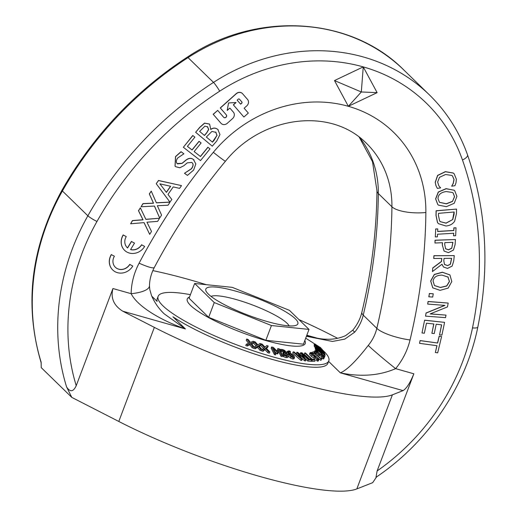 <?xml version="1.0" encoding="UTF-8"?>
<svg xmlns="http://www.w3.org/2000/svg" width="517" height="517" viewBox="0 0 517 517"><rect width="100%" height="100%" fill="white"/><g stroke="black" fill="none" stroke-linecap="round" stroke-linejoin="round"><path stroke-width="0.78" d="M424.69 320.256L444.594 322.375L441.912 335.081L439.553 334.835L441.667 324.825L436.219 324.243L434.241 333.575L431.889 333.323L433.86 323.991L426.473 323.203L424.36 333.213L422.001 332.961L424.606 320.172L444.594 322.375M422.001 332.961L424.606 320.172M431.889 333.323L433.763 323.978M439.553 334.835L441.57 324.812M428.877 296.868L429.394 293.591L433.24 293.785L432.723 297.062L428.793 296.784L429.394 293.591M429.31 293.514L433.24 293.785M447.974 276.944L449.467 281.532L446.778 285.998L440.458 287.517L434.474 285.571L433.078 281.119C433.685 277.17 436.691 275.167 442.093 275.122L448.136 277.099M434.429 285.526L440.374 287.433L446.694 285.914L449.383 281.448L447.89 276.86M448.194 288.085L440.083 290.341L432.774 287.84L430.758 281.048L434.377 274.533L442.468 272.291L449.932 274.934L451.793 281.571L448.194 288.085M432.735 287.801L430.674 280.964L434.293 274.449L442.384 272.207L449.9 274.908M444.407 264.381L447.476 265.518L450.385 264.284L447.56 265.596L444.491 264.465L443.806 260.788L444.045 258.403L451.664 258.338L450.385 264.284M450.301 264.2L451.567 258.338M432.432 271.58L432.781 268.052L441.486 261.531L441.796 258.422L433.731 258.487L434.002 255.773L454.262 255.605L453.739 260.865L452.155 266.074L447.496 268.426L443.528 266.998L441.97 264.239L432.432 271.58L432.781 268.052M443.489 266.953L441.919 264.277M433.731 258.487L433.918 255.689L454.262 255.605M432.697 267.968L441.402 261.447L441.699 258.422M451.735 248.25L448.536 249.834L445.609 248.793L444.698 244.489L444.827 242.635L452.924 242.331L451.735 248.25L452.834 242.337M445.518 248.709L448.452 249.75L451.651 248.166M448.42 252.658L444.032 251.042L442.358 245.019L442.52 242.719L434.952 243.003L435.14 240.295L455.451 239.533L455.089 244.657L453.448 250.047L448.42 252.658M444.135 251.146L442.274 244.935L442.429 242.725M434.952 243.003L435.055 240.211L455.451 239.533M435.301 182.378L437.679 175.476L445.408 171.741L453.273 173.072L454.152 173.796L456.369 179.199L456.007 182.831L454.941 185.693L451.677 186.198L453.26 183.451L454.062 179.541L452.53 176.006L451.768 175.392L445.538 174.533L439.469 177.337L437.641 182.049L438.823 185.803L440.562 187.897L437.33 188.388L436.057 185.881L435.217 182.294L437.589 175.392L445.324 171.657L453.189 172.988L454.107 173.757M437.33 188.388L436.057 185.881M435.973 185.803L435.217 182.294M439.967 187.167L440.555 187.697M451.677 186.198L453.176 183.367L453.978 179.457L452.485 175.967M200.493 160.587L183.354 147.287L192.867 135.57L194.896 137.141L187.406 146.376L192.098 150.014L199.084 141.406L201.113 142.983L194.127 151.591L200.486 156.528L207.976 147.293L210.005 148.87L200.493 160.587M194.896 137.141L192.783 135.486L183.354 147.287M194.133 151.578L200.402 156.444L207.892 147.216L210.005 148.87M187.412 146.363L192.014 149.93L199 141.328L201.113 142.983M159.889 183.832L170.649 186.294L166.403 192.395L159.889 183.832M166.325 192.298L170.526 186.269M171.851 199.517L169.912 202.082L156.231 183.709L158.564 180.556L181.525 185.622L179.599 188.388L173.227 186.908L167.98 194.45L171.851 199.517M170.009 202.166L168.025 205.236L157.349 205.721L161.575 215.124L159.695 218.012L154.473 206.063L141.044 206.761L143.047 203.692L153.523 203.22L149.368 193.998L151.248 191.109L156.392 202.858L169.996 202.166L156.315 183.793M156.231 183.709L158.48 180.472L181.525 185.622M156.354 202.774L169.912 202.082M141.044 206.761L142.963 203.608L153.439 203.136L149.284 193.914L151.248 191.109M159.695 218.012L154.421 206.063M123.266 235.002L126.258 236.605A9.661 8.666 134.2 0 0 127.221 247.643A9.661 8.666 134.2 0 0 127.589 247.979L131.499 241.517L134.491 243.119L130.588 249.582A9.661 8.666 134.2 0 0 141.658 244.838L144.657 246.441A13.416 12.04 -45.8 0 1 124.597 250.331A13.416 12.04 -45.8 0 1 123.266 235.002L126.258 236.605M124.558 250.293A13.416 12.04 -45.8 0 1 124.513 250.247A13.416 12.04 -45.8 0 1 123.182 234.918M130.614 249.53A9.661 8.666 134.2 0 0 141.574 244.761L144.657 246.441M127.176 247.598A9.661 8.666 134.2 0 0 127.505 247.895L131.415 241.433L134.491 243.119M111.401 254.629L114.393 256.225A9.661 8.666 134.2 0 0 115.356 267.27A9.661 8.666 134.2 0 0 129.793 264.465L132.791 266.068A13.416 12.04 -45.8 0 1 112.732 269.958A13.416 12.04 -45.8 0 1 111.401 254.629L114.393 256.225M112.693 269.919A13.416 12.04 -45.8 0 1 112.648 269.874A13.416 12.04 -45.8 0 1 111.31 254.545M115.31 267.224A9.661 8.666 134.2 0 0 129.709 264.381L132.791 266.068M240.56 104.091L241.613 103.148A0.95 0.853 134.2 0 0 241.769 101.868L239.384 99.122A0.95 0.853 134.2 0 0 239.384 99.115M241.704 103.232L240.638 104.182L237.141 100.143L238.201 99.193A0.95 0.853 -45.8 0 1 239.474 99.206L241.853 101.952A0.95 0.853 -45.8 0 1 241.704 103.232L241.613 103.148M223.641 117.249A1.784 1.603 134.2 0 0 226.304 114.871L220.352 108.008L236.301 93.726A4.763 4.272 -45.8 0 1 242.421 93.545A4.763 4.272 -45.8 0 1 242.641 93.784L247.54 99.438A4.763 4.272 -45.8 0 1 246.796 105.843L244.134 108.221L248.334 113.068L243.901 117.036L233.413 104.919L236.069 102.54L228.546 102.935L227.209 110.47L229.865 108.092L233.361 112.131A4.763 4.272 -45.8 0 1 232.618 118.535L227.306 123.298A4.763 4.272 -45.8 0 1 221.186 123.473A4.763 4.272 -45.8 0 1 220.959 123.24L213.262 114.354L217.696 110.386L223.641 117.249M223.687 117.301A1.784 1.603 134.2 0 0 226.213 114.787L220.268 107.924L236.217 93.642A4.763 4.272 -45.8 0 1 242.337 93.467A4.763 4.272 -45.8 0 1 242.376 93.506M221.14 123.434A4.763 4.272 -45.8 0 1 221.102 123.395A4.763 4.272 -45.8 0 1 220.875 123.156L213.178 114.27L217.696 110.386M227.241 110.283L229.865 108.092M243.901 117.036L233.322 104.835L235.881 102.547M159.546 218.245L157.64 221.366L146.951 222.2L151.5 231.429L149.704 234.369L144.075 222.633L130.633 223.771L132.539 220.649L143.028 219.835L138.562 210.787L140.353 207.847L145.897 219.382L159.546 218.245L145.859 219.292M130.633 223.771L132.455 220.565L142.944 219.757L138.478 210.703L140.353 207.847M149.704 234.369L144.03 222.64M193.617 170.099L187.438 175.392L184.498 173.273L191.452 168.82C193.52 165.925 193.629 163.799 191.775 162.435L187.27 162.849L183.826 165.731L179.845 167.773L175.715 166.72L175.076 166.183L175.606 156.645L181.105 151.778L183.903 153.795L177.764 157.937C175.948 160.503 175.858 162.487 177.505 163.889L182.152 163.366L186.088 160.115C188.821 158.079 191.271 157.879 193.436 159.514L195.846 163.947L193.617 170.099M177.15 163.598L182.068 163.288L186.004 160.031C188.737 157.995 191.18 157.795 193.352 159.43L194.03 160.005M192.182 162.771L191.775 162.435M175.037 166.144L175.522 156.561L181.021 151.694L183.903 153.795M184.498 173.273L191.361 168.742C193.436 165.841 193.545 163.715 191.691 162.351M199.62 131.415L204.486 135.493L199.614 131.421L204.906 126.135L207.795 126.962M204.396 135.409L206.774 132.649L208.629 129.386L207.369 126.575M207.453 126.652L208.719 129.47L206.858 132.733L204.486 135.493M206.335 137.024L212.481 142.169L206.328 137.031L211.892 131.434L216.074 132.397M212.397 142.085L216.966 135.376L214.174 140.197L212.481 142.169M215.757 132.113L217.05 135.46M216.966 135.376L215.673 132.029M217.844 129.502L219.971 134.543L216.791 140.928L212.274 146.175L195.633 132.274L199.808 127.428L204.616 123.188L209.611 124.119L210.755 129.47C213.262 127.731 215.628 127.744 217.844 129.502L218.206 129.825M217.76 129.418C215.544 127.66 213.178 127.647 210.671 129.386L210.755 129.47M195.633 132.274L199.724 127.35L204.532 123.104L209.566 124.074M452.504 201.443L446.371 203.847L439.45 202.309L438.028 198.696C438.061 194.76 440.794 192.376 446.216 191.542L452.394 192.46L453.196 193.093L454.566 196.706L452.504 201.443L454.475 196.622L453.157 193.048M439.405 202.263L446.287 203.763L452.42 201.359M454.23 203.278L446.41 206.658L438.539 205.171L437.834 204.564L435.689 198.967L438.377 192.091L446.184 188.731L454.068 190.217L454.753 190.792L456.905 196.402L454.23 203.278M437.789 204.525L435.598 198.883L438.293 192.007L446.1 188.647L454.068 190.217M453.984 190.133L454.708 190.754M440.251 221.638L446.009 223.111L452.756 219.538L446.093 223.189L440.297 221.677L439.657 220.921L438.422 215.415L438.468 213.353L454.146 211.996L454.1 214.057L452.756 219.538M452.672 219.454L454.055 212.002M445.997 226.013L438.474 223.687L437.556 222.594L436.083 215.531L436.186 210.852L456.543 209.088L456.446 213.721L454.669 221.153C452.86 223.984 449.971 225.606 445.997 226.013M438.429 223.648L437.556 222.594M437.472 222.51L435.999 215.447L436.102 210.768L456.543 209.088M435.32 236.941L435.695 229.044L437.776 228.915L437.653 231.513L453.836 230.53L453.965 227.939L456.039 227.816L455.658 235.707L453.583 235.836L453.706 233.245L437.524 234.22L437.395 236.812L435.32 236.941L435.695 229.044M453.583 235.836L453.622 233.245M437.653 231.422L453.752 230.446L453.874 227.855L456.039 227.816M435.611 228.96L437.776 228.915M425.517 316.133L426.066 313.095L444.969 305.385L427.695 304.086L428.154 301.56L448.181 303.065L447.489 306.911L430.144 313.922L446.003 315.112L445.544 317.638L425.517 316.133L426.066 313.095M430.306 313.858L446.003 315.112M427.695 304.086L428.07 301.476L448.181 303.065M425.982 313.018L444.723 305.366M420.192 340.638L437.628 343.023L439.256 336.231L441.596 336.548L437.692 352.82L435.353 352.504L436.981 345.711L419.546 343.333L420.108 340.561L437.628 343.023M419.546 343.333L420.108 340.561M435.353 352.504L436.884 345.699M437.544 342.939L439.172 336.147L441.596 336.548M334.48 80.562L363.251 66.9L377.126 92.646L348.355 106.302L334.48 80.562L361.318 91.974L348.355 106.302A128.798 115.562 134.2 0 0 213.334 152.302A584.947 524.852 134.2 0 0 139.105 263.185A66.279 59.468 134.2 0 0 131.144 293.695C137.89 307.15 162.571 321.012 185.422 328.954L164.277 313.89C158.732 308.649 154.454 302.484 151.455 295.381L149.794 289.526L149.478 285.811A26.832 8.595 -179.2 0 1 131.144 293.695L112.939 288.538C110.483 297.973 113.746 305.521 122.729 311.189L154.35 327.377A166.364 32.08 20.7 0 0 392.39 394.833L403.06 390.626C406.549 388.493 410.136 382.884 413.839 373.804L377.119 470.968L375.988 477.288C427.792 442.591 465.823 386.516 477.831 327.041A8.052 2.062 -168.3 0 1 472.493 327.894A214.658 192.608 -45.8 0 1 377.119 470.968M76.225 385.701A214.658 192.608 -45.8 0 1 96.97 221.483A339.43 304.558 -45.8 0 1 219.686 91.186A179.78 161.31 -45.8 0 1 363.251 66.9A179.78 161.31 -45.8 0 1 462.463 159.979A8.052 3.244 160.6 0 0 467.51 154.829C459.316 131.719 446.61 111.737 429.394 94.876A187.826 168.529 134.2 0 0 213.502 82.403A347.482 311.783 134.2 0 0 87.877 215.789A222.711 199.827 134.2 0 0 66.583 386.929C70.125 392.358 73.336 391.951 76.225 385.701L112.939 288.538M190.43 294.632L185.797 293.876A91.231 17.591 20.7 0 0 158.118 296.357A91.231 17.591 20.7 0 0 237.238 345.065A91.231 17.591 20.7 0 0 328.799 360.853L327.868 363.315A91.231 17.591 -159.3 0 1 265.706 357.512A91.231 17.591 -159.3 0 1 172.956 316.811L185.422 328.954L122.729 311.189M151.785 296.189L157.149 301.417A91.231 17.591 -159.3 0 1 157.187 298.82L158.118 296.357M306.426 336.276L332.496 341.446L344.813 339.1L354.668 332.192A26.832 1.092 -140.5 0 1 352.865 330.085L345.699 335.578C339.462 338.377 332.903 339.585 326.007 339.191C322.647 339.249 317.561 338.422 310.749 336.709L306.71 335.514M354.668 332.192A39.441 35.389 134.2 0 0 363.244 315.124L376.822 328.347A39.441 35.389 -45.8 0 1 368.253 345.421C356.181 361.021 346.888 370.166 340.373 372.86C360.905 377.093 379.329 375.685 395.634 368.64A66.279 59.468 134.2 0 0 410.039 339.96A584.947 524.852 134.2 0 0 425.866 212.526A128.798 115.562 134.2 0 0 348.355 106.302M337.614 338.292L330.706 334.757A166.364 32.08 20.7 0 0 298.936 319.59M206.231 284.667A166.364 32.08 20.7 0 0 152.832 270.617M377.126 92.646L361.318 91.974L363.251 66.9M66.583 386.929L71.805 397.399L41.25 367.645L41.127 362.133A222.711 199.827 -45.8 0 1 62.415 190.993A347.482 311.783 -45.8 0 1 188.039 57.607A187.826 168.529 -45.8 0 1 403.932 70.079L429.394 94.876M71.805 397.399L118.794 421.458A166.364 32.08 -159.3 0 0 356.833 488.914L372.699 482.665L376.596 476.874M368.253 345.421A26.832 1.092 39.5 0 0 395.634 368.64L413.839 373.804M211.033 296.396A42.491 8.194 -159.3 0 1 247.901 303.285A42.491 8.194 -159.3 0 1 287.025 323.228A42.491 8.194 -159.3 0 1 289.081 325.891M208.396 294.128A49.199 9.487 20.7 0 0 253.53 317.16A49.199 9.487 20.7 0 0 296.299 325.232A49.199 9.487 20.7 0 0 255.185 297.566A49.199 9.487 20.7 0 0 206.05 291.136A49.199 9.487 20.7 0 0 208.396 294.128M214.251 302.555L271.431 325.529L309.017 329.413L289.417 310.323L232.236 287.349L194.65 283.471L214.251 302.555L208.668 317.335L265.848 340.302L303.434 344.186L309.017 329.413M321.051 348.141A301.928 100.104 -73.3 0 0 320.702 347.767L314.769 343.902L316.533 346.093A273.842 90.792 106.7 0 1 316.869 346.5L323.345 350.797A301.889 100.091 -73.3 0 0 323.015 350.39L316.927 346.099L322.214 349.44A300.532 99.639 -73.3 0 0 321.871 349.046L320.941 348.432M314.769 343.902L314.284 345.182M316.398 345.44L315.803 345.311L315.622 345.795M328.799 360.853A91.231 17.591 20.7 0 0 323.338 350.791L323.261 351.03M314.594 345.679L314.168 345.285M322.214 349.44L322.085 349.776M282.702 355.353L279.471 348.994A263.954 225.632 129.6 0 0 277.803 348.536L277.403 351.502L273.331 347.379A263.967 225.638 129.6 0 0 271.664 346.978L274.895 353.337A301.553 257.77 -50.4 0 1 276.033 353.615L273.247 348.135L277.5 352.452L278.243 352.646L278.721 349.544L281.5 355.024A301.527 257.75 -50.4 0 1 282.702 355.353L282.217 356.64A301.527 257.75 129.6 0 0 281.015 356.31L278.236 350.823M274.895 353.337L274.411 354.617L271.186 348.258L271.664 346.978M276.033 353.615L275.548 354.895A301.553 257.77 129.6 0 0 274.411 354.617M277.803 348.536L277.131 351.217M277.5 352.452L277.022 353.731L275.102 351.78M278.243 352.646L277.758 353.925L277.022 353.731M281.5 355.024L281.015 356.31M294.076 358.746L294.561 357.46L294.057 355.922L291.905 354.009L290.063 353.292L288.732 353.447L288.208 351.915L289.41 351.644L290.599 352.038L289.953 351.166L288.977 350.888L287.058 351.45L288.273 354.119L291.013 356.782L293.236 357.738L294.587 357.402L294.076 358.746L292.758 359.018L290.528 358.061L288.357 356.123M291.013 356.782L290.528 358.061M286.689 353.505L286.696 352.42M291.575 354.442L293.456 356.82L292.7 357.001L291.414 356.42L289.514 354.52L289.216 354.1L290.373 353.996L291.575 354.442L291.09 355.722L289.888 355.282M290.554 352.032L290.076 353.298L288.396 352.859M290.599 352.038L290.121 353.305M292.512 357.014L291.09 355.722M254.164 347.004L251.204 343.21L254.118 341.905L257.117 345.227L254.274 347.043A301.321 286.916 -31.5 0 1 255.702 347.489L257.912 346.035L260.574 349.065A301.301 286.896 -31.5 0 1 262.08 349.57L258.655 345.692L261.104 344.167L264.478 347.547L262.19 349.602A301.321 278.385 -41 0 1 263.592 350.009L265.35 348.361L268.355 351.437A301.301 278.366 -41 0 1 269.822 351.903L265.977 347.96L268.194 345.989A263.87 243.785 139 0 0 266.811 345.55L265.092 347.146L262.138 344.148A263.696 243.623 139 0 0 260.995 343.818L260.012 343.482L257.86 344.884L255.236 341.937A263.696 251.094 148.5 0 0 254.067 341.569L253.072 341.214L250.499 342.422L248.238 339.54A263.793 256.154 163.7 0 0 246.706 339.029L249.64 342.706L246.26 344.27A301.321 292.596 -16.3 0 1 247.708 344.749L250.338 343.495L252.639 346.455A301.301 292.577 -16.3 0 1 254.164 347.004L253.679 348.284A301.301 292.577 163.7 0 0 252.154 347.734L249.853 344.781L247.223 346.028A301.321 292.596 163.7 0 0 245.775 345.55L246.26 344.27M268.194 345.989L267.709 347.269L266.417 348.413M269.822 351.903L269.344 353.182A301.301 278.366 139 0 0 267.871 352.723L264.866 349.641L263.108 351.289A301.321 278.385 139 0 0 261.705 350.888L262.19 349.602M268.355 351.437L267.871 352.723M265.35 348.361L264.866 349.641M263.592 350.009L263.108 351.289M263.993 348.826L260.62 345.446L261.104 344.167M260.62 345.446L259.217 346.319M262.08 349.57L261.596 350.849A301.301 286.896 148.5 0 0 260.09 350.345L257.427 347.314L255.224 348.768A301.321 286.916 148.5 0 0 253.789 348.322L254.274 347.043M260.574 349.065L260.09 350.345M257.912 346.035L257.427 347.314M255.702 347.489L255.224 348.768M256.077 345.886L253.634 343.185L254.118 341.905M253.634 343.185L251.818 343.999M246.706 339.029L246.221 340.309L248.541 343.21M247.708 344.749L247.223 346.028M250.338 343.495L249.853 344.781M252.639 346.455L252.154 347.734M311.745 360.019L310.904 359.186A296.247 152.651 117.5 0 0 308.281 359.011L302.025 352.788A263.231 135.635 117.5 0 0 301.237 352.749L301.392 352.904A265.48 162.357 119.4 0 0 300.513 352.762L304.468 358.423L297.786 352.381A262.966 160.826 119.4 0 0 296.861 352.264L300.745 357.9L294.115 351.967A265.447 162.344 119.4 0 0 293.165 351.877L301.262 359.031A301.101 184.149 -60.6 0 1 302.271 359.147L298.374 353.505L305.011 359.483A301.114 184.155 -60.6 0 1 306.025 359.625L301.392 352.904L308.332 359.806A300.648 154.919 -62.5 0 1 311.745 360.019L311.26 361.299A300.648 154.919 117.5 0 0 307.848 361.092L305.263 358.52M306.025 359.625L305.541 360.905A301.114 184.155 119.4 0 0 304.526 360.769L301.521 358.055M305.011 359.483L304.526 360.769M302.271 359.147L301.786 360.427A301.101 184.149 119.4 0 0 300.778 360.317L292.68 353.163L293.165 351.877M301.262 359.031L300.778 360.317M308.332 359.806L307.848 361.092M300.513 352.762L300.028 354.048L300.713 355.024M296.861 352.264L296.377 353.544L297.178 354.707M284.486 352.271L284.783 351.476L283.368 352.103L283.839 352.833L285.765 353.473L286.896 354.552L287.077 355.47L286.017 355.541L283.374 354.468L283.975 355.405L286.58 356.323L288.292 356.2L288.098 354.888L285.255 352.768L286.082 352.426L285.888 351.663L284.344 350.261L282.301 349.466L280.324 349.389L280.925 350.319L283.872 350.655L284.951 352.051M287.814 357.48L288.396 356.032L287.814 357.48L286.095 357.602L283.49 356.685L282.889 355.748L283.374 354.468M283.975 355.405L283.49 356.685M286.412 355.832L285.281 354.752L283.355 354.119L282.889 353.382L283.368 352.103M283.839 352.833L283.355 354.119M283.775 352.193L282.217 351.495L280.511 351.618M280.324 349.389L280.046 350.125M280.925 350.319L280.595 351.198M280.996 350.339L280.634 351.282M281.61 350.151L281.125 351.431M315.286 360.006L314.394 359.166A296.247 130.982 116.3 0 0 312.087 359.16L305.411 352.924A263.231 116.383 116.3 0 0 304.72 352.937L312.294 360.006A300.648 132.927 -63.7 0 1 315.286 360.006L314.801 361.286A300.648 132.927 116.3 0 0 311.809 361.286L311.408 360.911M312.294 360.006L311.809 361.286M304.72 352.937L304.235 354.216L309.444 359.076M317.916 361.124L318.401 358.514L311.913 352.962L310.31 352.458L310.213 353.273L314.433 356.82L315.674 357.105L315.906 356.491C317.826 358.352 318.362 359.192 317.516 359.018L316.785 358.921L317.845 359.826L318.821 359.58L318.298 360.937L317.36 361.105L316.301 360.2L316.785 358.921M315.422 357.77L315.906 356.491M310.31 352.458L309.573 353.925M311.053 353.331L312.165 353.55L315.118 355.812L314.879 356.303L314.097 356.142L312.397 354.966L311.208 353.227L311.085 353.557M314.937 356.291L315.118 355.812L314.879 356.303M312.165 353.55L311.822 354.455M317.845 359.826L317.36 361.105M316.734 359.05L315.577 357.906M314.433 356.82L313.948 358.1L311.421 356.387L309.728 354.552L309.832 353.738M315.189 358.384L313.948 358.1M310.213 353.273L309.728 354.552M322.931 356.174L323.203 356.795L322.02 356.659L323.287 357.615L324.243 357.564L323.791 356.543L321.917 354.888L319.396 353.525L317.593 351.663L315.002 350.513L315.157 351.373L316.417 352.329L316.016 351.308L316.475 351.321L318.705 353.428L318.155 354.785L319.138 355.534L319.622 354.255L320.249 354.151L322.931 356.174L322.686 356.833M316.081 351.767L315.977 351.411M316.43 352.31L315.932 353.609L314.918 352.833M316.417 352.329L315.932 353.609M315.157 351.373L314.814 352.271M315.002 350.513L314.517 351.793M323.765 358.843L324.288 357.493L323.765 358.843L322.802 358.895L321.542 357.938L322.02 356.659M318.22 354.707L315.99 352.6M318.64 353.505L319.622 354.255M321.917 356.937L319.771 355.431L319.138 355.534M323.287 357.615L322.802 358.895M321.212 359.05A300.532 66.396 -66.7 0 1 321.613 358.908L314.071 352.788A267.909 59.19 -66.7 0 1 315.053 352.471L314.039 351.65A263.192 58.143 113.3 0 0 311.654 352.478L312.662 353.298A267.916 59.19 -66.7 0 1 313.67 352.924L321.212 359.05L320.734 360.33L318.252 358.313M315.053 352.471L314.73 353.324M321.613 358.908L321.128 360.187A300.532 66.396 113.3 0 0 320.734 360.33M313.67 352.924L313.315 353.867M325.141 354.494L320.32 350.448C317.774 348.574 316.255 347.708 315.771 347.863C316.145 348.626 317.748 349.99 320.572 351.954C323.131 353.828 324.65 354.681 325.141 354.494L324.876 355.257M316.772 348.568L324.14 353.79L320.527 351.618L316.772 348.523M315.292 349.059L315.777 347.779L315.338 349.014M315.577 349.634L315.286 349.143M325.051 355.386L324.01 354.623A296.286 5.054 110.5 0 1 323.745 355.593L318.323 350.558C316.307 349.214 315.435 348.807 315.693 349.33L316.081 350.255L317.367 351.192L316.727 350.112L318.317 350.869L324.708 356.614A300.648 5.125 -69.5 0 0 325.051 355.386M316.727 350.112L317.16 350.138L316.966 350.662M316.081 350.255L315.952 350.61M324.01 354.623L323.674 355.522M323.435 355.683L323.299 356.045M324.708 356.614L324.159 357.848M323.888 351.702A301.146 63.126 -71.7 0 0 323.668 351.314L314.769 345.207L314.284 346.493A263.728 55.287 -71.7 0 1 314.465 346.81L314.95 345.53L322.001 350.364L315.532 346.616L315.047 347.896A263.573 55.254 -71.7 0 1 315.305 348.426L315.79 347.146L324.695 353.247A301.198 63.139 -71.7 0 0 324.521 352.898L316.85 347.637L323.888 351.702L323.661 352.31M324.695 353.247L324.527 353.693M314.769 345.207A263.728 55.287 108.3 0 1 314.95 345.53M315.254 347.346L314.465 346.81M315.532 346.616A263.573 55.254 108.3 0 1 315.79 347.146M304.797 340.574A63.055 12.162 -159.3 0 1 241.95 332.593A63.055 12.162 -159.3 0 1 189.526 297.017M322.602 350.112A91.231 17.591 20.7 0 0 322.117 349.686M314.517 343.87A91.231 17.591 20.7 0 0 309.677 340.69L305.702 338.189M194.65 283.471L189.067 298.244L208.668 317.335M265.848 340.302L271.431 325.529M462.463 159.979A339.43 304.558 -45.8 0 1 472.493 327.894M403.06 390.626L340.373 372.86L328.599 361.389M317.658 338.292L306.827 335.223M96.97 221.483A8.052 1.002 29.5 0 1 87.877 215.789L62.415 190.993A8.052 1.002 -150.5 0 1 61.956 190.243C93.021 135.868 134.801 91.503 187.296 57.154A8.052 0.872 -122.9 0 1 188.039 57.607L213.502 82.403A8.052 0.872 57.1 0 1 219.686 91.186M213.334 152.302A26.832 1.04 -140.3 0 0 225.483 161.188C197.979 194.314 174.268 229.735 154.35 267.444A26.832 3.697 -152.2 0 1 139.105 263.185M225.483 161.188C261.524 116.189 329.943 106.528 366.34 143.215A101.965 91.49 -45.8 0 1 391.925 206.761A26.832 8.634 0.6 0 0 425.866 212.526M359.263 137.115A101.965 91.49 134.2 0 1 378.341 193.539A26.832 8.634 -179.4 0 1 376.964 190.767C376.544 231.286 371.51 271.774 361.874 312.242A26.832 6.559 -166.6 0 0 363.244 315.124A558.114 500.773 134.2 0 0 378.341 193.539L391.925 206.761A558.114 500.773 -45.8 0 1 376.822 328.347A26.832 6.559 13.4 0 0 410.039 339.96M356.833 488.914L392.39 394.833M118.794 421.458L154.35 327.377M318.459 346.946L318.336 347.288M293.236 357.738L292.758 359.018M288.273 354.119L288.021 354.778M290.373 353.996L289.959 355.095M289.41 351.644L288.932 352.924M292.997 355.728L292.532 356.956M286.58 356.323L286.095 357.602M286.896 354.552L286.489 355.612M285.765 353.473L285.281 354.752M284.324 352.943L283.839 354.223M283.872 350.655L283.394 351.935M282.702 350.216L282.217 351.495M314.607 355.366L314.284 356.226M311.906 355.108L311.421 356.387M316.475 351.321L316.217 351.999M317.516 351.967L317.031 353.247M319.713 354.158L319.228 355.438M320.249 354.151L319.771 355.431M321.632 355.037L321.147 356.316M320.572 351.954L320.45 352.284M317.645 348.891L317.47 349.35M323.131 352.775L322.944 353.279M318.317 350.869L317.923 351.915M321.412 353.602L321.141 354.326M467.51 154.829C486.497 209.715 489.935 267.121 477.831 327.041M41.231 363.057C23.918 304.959 30.826 247.359 61.956 190.243M187.296 57.154C256.309 10.863 350.597 16.195 403.932 70.079M154.35 267.444C151.184 273.577 149.562 279.703 149.484 285.817M361.874 312.242C360.343 318.634 357.337 324.579 352.865 330.085M376.964 190.767L372.492 161.659L359.141 137.018M315.7 345.13L315.486 345.699M314.536 343.824L314.052 345.104M286.082 352.426L285.843 353.053M315.945 356.924L315.46 358.21"/></g></svg>
